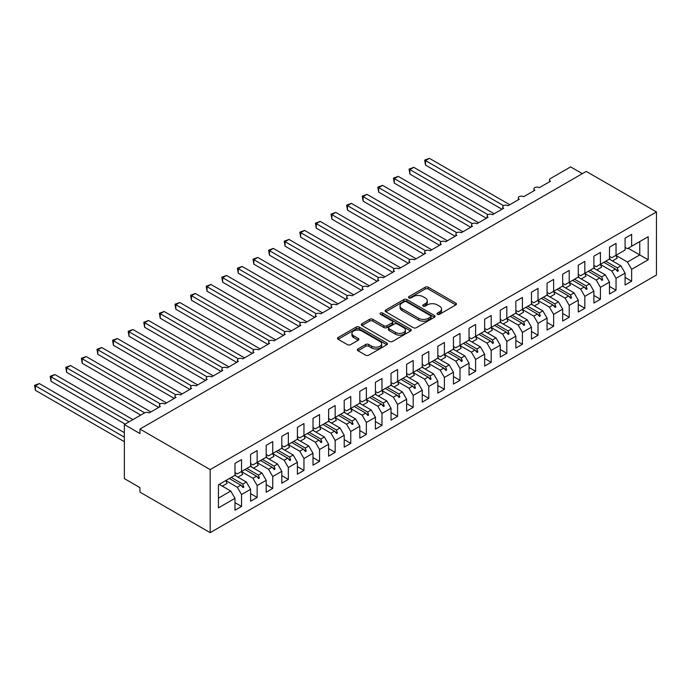 <?xml version="1.0" encoding="UTF-8"?>
<svg xmlns="http://www.w3.org/2000/svg" width="691" height="691" viewBox="0 0 691 691"><rect width="100%" height="100%" fill="white"/><g stroke="black" fill="none" stroke-linecap="round" stroke-linejoin="round"><path stroke-width="1.04" d="M437.412 314.31A1.52 0.872 0 0 0 439.554 314.31L455.827 304.912A2.168 1.252 0 0 0 456.466 304.031A2.168 1.252 0 0 0 455.827 303.142L428.265 287.231A2.168 1.252 0 0 0 425.198 287.231L408.925 296.62A1.52 0.872 0 0 0 408.476 297.242A1.52 0.872 0 0 0 408.925 297.864A1.52 0.872 0 0 0 411.067 297.864L413.175 296.646A6.927 3.999 0 0 1 422.978 296.646L425.276 297.976A6.927 3.999 0 0 1 427.306 300.801A6.927 3.999 0 0 1 425.276 303.634L423.168 304.843A1.52 0.872 0 0 0 422.728 305.465A1.52 0.872 0 0 0 423.168 306.087A1.52 0.872 0 0 0 425.31 306.087L427.418 304.869A6.927 3.999 0 0 1 437.222 304.869L439.519 306.199A6.927 3.999 0 0 1 441.549 309.024A6.927 3.999 0 0 1 439.519 311.857L437.412 313.075A1.52 0.872 0 0 0 436.971 313.688A1.52 0.872 0 0 0 437.412 314.31L437.412 313.075M357.955 348.955A2.168 1.252 0 0 0 357.325 349.836A2.168 1.252 0 0 0 357.955 350.717L365.694 355.183A2.168 1.252 0 0 0 368.761 355.183L386.83 344.749A2.168 1.252 0 0 0 387.461 343.868A2.168 1.252 0 0 0 386.83 342.986L359.26 327.068A2.168 1.252 0 0 0 356.193 327.068L338.124 337.502A2.168 1.252 0 0 0 337.493 338.383A2.168 1.252 0 0 0 338.124 339.272L347.469 344.662A2.168 1.252 0 0 0 350.527 344.662L358.266 340.197A2.168 1.252 0 0 0 358.897 339.316A2.168 1.252 0 0 0 358.266 338.426L353.628 335.757A5.796 3.343 0 0 1 351.935 333.39A5.796 3.343 0 0 1 355.511 330.298A5.796 3.343 0 0 1 361.825 331.024L379.972 341.501A5.796 3.343 0 0 1 381.674 343.868A5.796 3.343 0 0 1 378.098 346.96A5.796 3.343 0 0 1 371.784 346.234L368.761 344.489A2.168 1.252 0 0 0 365.694 344.489L357.955 348.955L357.955 350.717M656.45 211.938L210.176 469.595L210.176 532.657L656.45 275.009L656.45 211.938L586.236 171.403L139.953 429.059L139.953 433.559L124.354 424.55L144.479 412.933A3.308 1.909 180 0 1 149.161 412.933L160.398 406.446A3.308 1.909 0 0 1 159.422 405.09A3.308 1.909 0 0 1 160.243 403.838A3.308 1.909 180 0 1 164.769 403.924L175.998 397.437A3.308 1.909 0 0 1 175.03 396.081A3.308 1.909 0 0 1 175.851 394.829A3.308 1.909 180 0 1 180.368 394.915L191.606 388.428A3.308 1.909 0 0 1 190.638 387.072A3.308 1.909 0 0 1 191.45 385.82A3.308 1.909 180 0 1 195.976 385.906L207.205 379.419A3.308 1.909 0 0 1 206.238 378.063A3.308 1.909 0 0 1 207.058 376.811A3.308 1.909 180 0 1 211.576 376.897L222.813 370.411A3.308 1.909 0 0 1 221.846 369.054A3.308 1.909 0 0 1 222.657 367.802A3.308 1.909 180 0 1 227.184 367.888L238.412 361.402A3.308 1.909 0 0 1 237.445 360.046A3.308 1.909 0 0 1 238.265 358.793A3.308 1.909 180 0 1 242.783 358.879L254.02 352.393A3.308 1.909 0 0 1 253.053 351.037A3.308 1.909 0 0 1 253.873 349.784A3.308 1.909 180 0 1 258.391 349.871L269.628 343.384A3.308 1.909 0 0 1 268.652 342.028A3.308 1.909 0 0 1 269.473 340.775A3.308 1.909 180 0 1 273.99 340.862L285.228 334.375A3.308 1.909 0 0 1 284.26 333.019A3.308 1.909 0 0 1 285.081 331.766A3.308 1.909 180 0 1 289.598 331.853L300.835 325.366A3.308 1.909 0 0 1 299.859 324.01A3.308 1.909 0 0 1 300.68 322.757A3.308 1.909 180 0 1 305.206 322.844L316.435 316.357A3.308 1.909 0 0 1 315.467 315.001A3.308 1.909 0 0 1 316.288 313.749A3.308 1.909 180 0 1 320.805 313.835L332.043 307.348A3.308 1.909 0 0 1 331.075 305.992A3.308 1.909 0 0 1 331.887 304.74A3.308 1.909 180 0 1 336.413 304.826L347.642 298.339A3.308 1.909 0 0 1 346.675 296.983A3.308 1.909 0 0 1 347.495 295.731A3.308 1.909 180 0 1 352.013 295.817L363.25 289.33A3.308 1.909 0 0 1 362.283 287.974A3.308 1.909 0 0 1 363.095 286.722A3.308 1.909 180 0 1 367.621 286.808L378.849 280.321A3.308 1.909 0 0 1 377.882 278.965A3.308 1.909 0 0 1 378.703 277.713A3.308 1.909 180 0 1 383.22 277.799L394.457 271.313A3.308 1.909 0 0 1 393.49 269.956A3.308 1.909 0 0 1 394.311 268.704A3.308 1.909 180 0 1 398.828 268.79L410.065 262.304A3.308 1.909 0 0 1 409.089 260.948A3.308 1.909 0 0 1 409.91 259.695A3.308 1.909 180 0 1 414.427 259.781L425.665 253.295A3.308 1.909 0 0 1 424.697 251.939A3.308 1.909 0 0 1 425.518 250.686A3.308 1.909 180 0 1 430.035 250.773L441.273 244.286A3.308 1.909 0 0 1 440.297 242.93A3.308 1.909 0 0 1 441.117 241.677A3.308 1.909 180 0 1 445.635 241.764L456.872 235.277A3.308 1.909 0 0 1 455.905 233.921A3.308 1.909 0 0 1 456.725 232.668A3.308 1.909 180 0 1 461.243 232.755L472.48 226.268A3.308 1.909 0 0 1 471.512 224.912A3.308 1.909 0 0 1 472.324 223.659A3.308 1.909 180 0 1 476.85 223.746L488.079 217.259A3.308 1.909 0 0 1 487.112 215.903A3.308 1.909 0 0 1 487.932 214.651A3.308 1.909 180 0 1 492.45 214.737L503.687 208.25A3.308 1.909 0 0 1 502.72 206.894A3.308 1.909 0 0 1 503.532 205.642A3.308 1.909 180 0 1 508.058 205.728L519.287 199.241A3.308 1.909 0 0 1 518.319 197.885A3.308 1.909 0 0 1 519.14 196.633A3.308 1.909 180 0 1 523.657 196.719L534.894 190.232A3.308 1.909 0 0 1 533.927 188.876A3.308 1.909 0 0 1 534.748 187.624A3.308 1.909 180 0 1 539.265 187.71L550.502 181.223A3.308 1.909 0 0 1 549.526 179.867A3.308 1.909 0 0 1 550.502 178.52L570.628 166.894L582.332 173.657M210.176 469.595L139.953 429.059M413.33 327.681A2.168 1.252 0 0 0 416.388 327.681L434.466 317.247A2.168 1.252 0 0 0 435.097 316.366A2.168 1.252 0 0 0 434.466 315.485L406.895 299.566A2.168 1.252 0 0 0 403.829 299.566L385.759 310A2.168 1.252 0 0 0 385.12 310.881A2.168 1.252 0 0 0 385.759 311.771L413.33 327.681M381.078 314.638A1.52 0.872 0 0 1 382.615 314.854L382.615 313.049L410.644 329.236A2.168 1.252 0 0 1 411.283 330.117A2.168 1.252 0 0 1 410.644 330.998L392.574 341.432A2.168 1.252 0 0 1 389.508 341.432L361.937 325.521L361.937 323.751A2.168 1.252 0 0 0 361.307 324.632A2.168 1.252 0 0 0 361.937 325.521M361.937 323.751L369.676 319.285A2.168 1.252 0 0 1 372.743 319.285L383.92 325.737A2.168 1.252 0 0 0 386.986 325.737L392.117 322.775A2.168 1.252 0 0 0 392.747 321.894A2.168 1.252 0 0 0 392.117 321.004L380.473 314.284A1.52 0.872 0 0 1 380.033 313.671A1.52 0.872 0 0 1 380.966 312.859A1.52 0.872 0 0 1 382.615 313.049M234.983 472.575L237.324 473.922L241.539 471.487L241.539 459.601L234.983 463.385L234.983 475.27L218.442 484.823L218.442 507.885L234.983 498.341L230.768 491.042L219.22 484.374M234.983 502.659L241.539 506.443L241.539 494.549L250.591 489.332L246.376 482.033L234.828 475.365M225.81 480.608L237.324 487.259L241.539 494.549M250.591 463.566L252.932 464.913L257.138 462.478L257.138 450.592L250.591 454.376L250.591 466.261L241.539 471.487M250.591 493.65L257.138 497.434L257.138 485.54L266.19 480.323L261.975 473.024L250.436 466.356M241.418 471.599L252.932 478.25L257.138 485.54M266.19 454.548L268.531 455.905L272.746 453.469L272.746 441.584L266.19 445.367L266.19 457.252L257.138 462.478M266.19 484.641L272.746 488.425L272.746 476.531L281.798 471.314L277.583 464.015L266.035 457.347M253.519 468.135L258.279 465.388A17.655 10.192 60 0 0 257 462.564L268.531 469.241L272.746 476.531M281.798 445.54L284.139 446.896L288.346 444.46L288.346 432.575L281.798 436.358L281.798 448.243L272.746 453.469M281.798 475.633L288.346 479.416L288.346 467.522L297.398 462.305L293.183 455.006L281.643 448.338M272.625 453.581L284.139 460.232L288.346 467.522M297.398 436.531L299.739 437.887L303.954 435.451L303.954 423.566L297.398 427.349L297.398 439.234L288.346 444.46M297.398 466.624L303.954 470.407L303.954 458.513L313.006 453.296L308.791 445.997L297.242 439.329M288.225 444.572L299.739 451.223L303.954 458.513M313.006 427.522L315.346 428.878L319.562 426.442L319.562 414.557L313.006 418.34L313.006 430.225L303.954 435.451M313.006 457.615L319.562 461.398L319.562 449.504L328.605 444.287L324.399 436.988L312.85 430.32M300.335 441.108L305.094 438.362A17.655 10.192 60 0 0 303.815 435.537L315.346 442.214L319.562 449.504M328.605 418.513L330.946 419.869L335.161 417.433L335.161 405.548L328.605 409.331L328.605 421.216L319.562 426.442M328.605 448.606L335.161 452.389L335.161 440.495L344.213 435.278L339.998 427.979L328.45 421.311M319.432 426.554L330.946 433.205L335.161 440.495M344.213 409.504L346.554 410.86L350.769 408.424L350.769 396.539L344.213 400.322L344.213 412.207L335.161 417.433M344.213 439.597L350.769 443.38L350.769 431.486L359.812 426.269L355.606 418.971L344.058 412.302M335.04 417.545L346.554 424.196L350.769 431.486M359.812 400.495L362.153 401.851L366.368 399.415L366.368 387.53L359.812 391.313L359.812 403.199L350.769 408.424M359.812 430.588L366.368 434.371L366.368 422.477L375.42 417.252L371.205 409.962L359.657 403.294M350.648 408.536L362.153 415.187L366.368 422.477M375.42 391.486L377.761 392.842L381.976 390.406L381.976 378.521L375.42 382.304L375.42 394.19L366.368 399.415M375.42 421.579L381.976 425.362L381.976 413.468L391.028 408.243L386.813 400.953L375.265 394.285M366.247 399.528L377.761 406.178L381.976 413.468M391.028 382.477L393.369 383.833L397.575 381.397L397.575 369.512L391.028 373.295L391.028 385.181L381.976 390.406M391.028 412.57L397.575 416.353L397.575 404.46L406.628 399.234L402.412 391.944L390.864 385.276M381.855 390.519L393.369 397.17L397.575 404.46M406.628 373.468L408.968 374.824L413.183 372.389L413.183 360.503L406.628 364.287L406.628 376.172L397.575 381.397M406.628 403.561L413.183 407.345L413.183 395.451L422.236 390.225L418.02 382.935L406.472 376.267M397.455 381.51L408.968 388.161L413.183 395.451M422.236 364.459L424.576 365.815L428.783 363.38L428.783 351.494L422.236 355.278L422.236 367.163L413.183 372.389M422.236 394.552L428.783 398.336L428.783 386.442L437.835 381.216L433.62 373.926L422.08 367.258M409.556 378.046L414.315 375.299A17.655 10.192 60 0 0 413.045 372.475L424.576 379.152L428.783 386.442M437.835 355.45L440.176 356.806L444.391 354.371L444.391 342.486L437.835 346.269L437.835 358.154L428.783 363.38M437.835 385.543L444.391 389.327L444.391 377.433L453.443 372.207L449.228 364.917L437.679 358.249M428.662 363.492L440.176 370.143L444.391 377.433M453.443 346.441L455.784 347.798L459.999 345.362L459.999 333.477L453.443 337.26L453.443 349.145L444.391 354.371M453.443 376.535L459.999 380.318L459.999 368.424L469.042 363.198L464.836 355.908L453.287 349.24M444.27 354.483L455.784 361.134L459.999 368.424M469.042 337.433L471.383 338.789L475.598 336.353L475.598 324.468L469.042 328.251L469.042 340.136L459.999 345.362M469.042 367.526L475.598 371.309L475.598 359.415L484.65 354.189L480.435 346.899L468.887 340.231M456.371 351.019L461.13 348.273A17.655 10.192 60 0 0 459.861 345.44L471.383 352.125L475.598 359.415M484.65 328.424L486.991 329.78L491.206 327.344L491.206 315.459L484.65 319.242L484.65 331.127L475.598 336.353M484.65 358.517L491.206 362.3L491.206 350.406L500.249 345.18L496.043 337.89L484.495 331.222M475.477 336.465L486.991 343.116L491.206 350.406M500.249 319.415L502.59 320.771L506.805 318.335L506.805 306.45L500.249 310.233L500.249 322.118L491.206 327.344M500.249 349.508L506.805 353.291L506.805 341.397L515.857 336.171L511.642 328.881L500.094 322.213M491.085 327.456L502.59 334.107L506.805 341.397M515.857 310.406L518.198 311.762L522.413 309.326L522.413 297.441L515.857 301.224L515.857 313.109L506.805 318.335M515.857 340.499L522.413 344.282L522.413 332.388L531.465 327.163L527.25 319.873L515.702 313.204M506.684 318.447L518.198 325.098L522.413 332.388M531.465 301.397L533.806 302.753L538.013 300.317L538.013 288.423L531.465 292.215L531.465 304.1L522.413 309.326M531.465 331.49L538.013 335.273L538.013 323.379L547.065 318.154L542.85 310.864L531.301 304.195M522.292 309.438L533.806 316.089L538.013 323.379M547.065 292.388L549.405 293.744L553.621 291.308L553.621 279.414L547.065 283.206L547.065 295.092L538.013 300.317M547.065 322.481L553.621 326.264L553.621 314.37L562.673 309.145L558.458 301.855L546.909 295.187M537.892 300.43L549.405 307.08L553.621 314.37M562.673 283.379L565.013 284.735L569.22 282.299L569.22 270.406L562.673 274.197L562.673 286.083L553.621 291.308M562.673 313.472L569.22 317.255L569.22 305.362L578.272 300.136L574.057 292.846L562.517 286.178M553.5 291.421L565.013 298.071L569.22 305.362M578.272 274.37L580.613 275.726L584.828 273.291L584.828 261.397L578.272 265.189L578.272 277.074L569.22 282.299M578.272 304.463L584.828 308.246L584.828 296.353L593.88 291.127L589.665 283.837L578.117 277.169M569.099 282.412L580.613 289.063L584.828 296.353M593.88 265.361L596.221 266.717L600.427 264.282L600.427 252.388L593.88 256.18L593.88 268.065L584.828 273.291M593.88 295.454L600.427 299.238L600.427 287.344L609.479 282.118L605.273 274.828L593.724 268.16M584.707 273.403L596.221 280.054L600.427 287.344M609.479 256.352L611.82 257.708L616.035 255.273L616.035 243.379L609.479 247.171L609.479 259.056L600.427 264.282M609.479 286.445L616.035 290.229L616.035 278.335L625.087 273.109L625.087 285.003L631.643 281.22L631.643 269.326L648.184 259.781L639.754 254.919L639.754 241.582L648.184 236.719L648.184 259.781M600.306 264.394L611.82 271.045L616.035 278.335M625.087 247.343L627.428 248.7L631.643 246.264L631.643 234.37L625.087 238.162L625.087 250.047L616.035 255.273M625.087 277.437L631.643 281.22M612.416 260.93L617.175 258.184A17.655 10.192 60 0 0 615.897 255.35L627.428 262.036L631.643 269.326M124.354 424.55L124.354 478.604L139.953 487.613L139.953 492.122L210.176 532.657M241.539 506.443L234.983 510.226L234.983 498.341M257.138 497.434L250.591 501.217L250.591 489.332M272.746 488.425L266.19 492.208L266.19 480.323M288.346 479.416L281.798 483.199L281.798 471.314M303.954 470.407L297.398 474.19L297.398 462.305M319.562 461.398L313.006 465.181L313.006 453.296M335.161 452.389L328.605 456.172L328.605 444.287M350.769 443.38L344.213 447.163L344.213 435.278M366.368 434.371L359.812 438.154L359.812 426.269M381.976 425.362L375.42 429.146L375.42 417.252M397.575 416.353L391.028 420.137L391.028 408.243M413.183 407.345L406.628 411.128L406.628 399.234M428.783 398.336L422.236 402.119L422.236 390.225M444.391 389.327L437.835 393.11L437.835 381.216M459.999 380.318L453.443 384.101L453.443 372.207M475.598 371.309L469.042 375.092L469.042 363.198M491.206 362.3L484.65 366.083L484.65 354.189M506.805 353.291L500.249 357.074L500.249 345.18M522.413 344.282L515.857 348.065L515.857 336.171M538.013 335.273L531.465 339.056L531.465 327.163M553.621 326.264L547.065 330.048L547.065 318.154M569.22 317.255L562.673 321.039L562.673 309.145M584.828 308.246L578.272 312.03L578.272 300.136M600.427 299.238L593.88 303.021L593.88 291.127M616.035 290.229L609.479 294.012L609.479 282.118M631.643 246.264L648.184 236.719M242.809 470.752L243.802 470.182M231.26 477.421L242.809 484.089L246.376 482.033M237.324 487.259L240.891 485.194L243.016 487.57L243.802 487.12L242.809 484.089M229.343 478.526L240.891 485.194M258.408 461.743L259.401 461.173M246.868 468.412L258.408 475.08L261.975 473.024M252.932 478.25L256.499 476.185L258.624 478.561L259.401 478.112L258.408 475.08M244.951 469.517L256.499 476.185M274.016 452.735L275.009 452.164M262.468 459.403L274.016 466.071L277.583 464.015M268.531 469.241L272.099 467.176L274.232 469.552L275.009 469.103L274.016 466.071M260.55 460.508L272.099 467.176M289.615 443.726L290.609 443.156M278.076 450.394L289.624 457.062L293.183 455.006M284.139 460.232L287.706 458.168L289.831 460.543L290.609 460.094L289.624 457.062M276.158 451.499L287.706 458.168M305.223 434.717L306.217 434.147M293.675 441.385L305.223 448.053L308.791 445.997M299.739 451.223L303.306 449.159L305.439 451.534L306.217 451.085L305.223 448.053M291.757 442.49L303.306 449.159M320.831 425.708L321.825 425.138M309.283 432.376L320.831 439.044L324.399 436.988M315.346 442.214L318.914 440.15L321.039 442.525L321.825 442.076L320.831 439.044M307.365 433.482L318.914 440.15M336.431 416.699L337.424 416.129M324.882 423.367L336.431 430.035L339.998 427.979M330.946 433.205L334.513 431.141L336.647 433.516L337.424 433.067L336.431 430.035M322.965 424.473L334.513 431.141M352.039 407.69L353.032 407.12M340.49 414.358L352.039 421.026L355.606 418.971M346.554 424.196L350.121 422.132L352.246 424.507L353.032 424.058L352.039 421.026M338.573 415.464L350.121 422.132M367.638 398.681L368.631 398.111M356.09 405.349L367.638 412.017L371.205 409.962M362.153 415.187L365.72 413.123L367.854 415.498L368.631 415.049L367.638 412.017M354.181 406.455L365.72 413.123M383.246 389.672L384.239 389.102M371.698 396.34L383.246 403.008L386.813 400.953M377.761 406.178L381.328 404.114L383.453 406.489L384.239 406.04L383.246 403.008M369.78 397.446L381.328 404.114M398.845 380.663L399.839 380.093M387.297 387.331L398.845 394L402.412 391.944M393.369 397.17L396.936 395.105L399.061 397.48L399.839 397.031L398.845 394M385.388 388.437L396.936 395.105M414.453 371.654L415.446 371.084M402.905 378.322L414.453 384.991L418.02 382.935M408.968 388.161L412.536 386.096L414.66 388.472L415.446 388.022L414.453 384.991M400.987 379.428L412.536 386.096M430.052 362.645L431.046 362.075M418.513 369.314L430.052 375.982L433.62 373.926M424.576 379.152L428.144 377.087L430.268 379.463L431.046 379.014L430.052 375.982M416.595 370.419L428.144 377.087M445.66 353.637L446.654 353.066M434.112 360.305L445.66 366.973L449.228 364.917M440.176 370.143L443.743 368.078L445.876 370.454L446.654 370.005L445.66 366.973M432.195 361.41L443.743 368.078M461.268 344.628L462.253 344.058M449.72 351.296L461.268 357.964L464.836 355.908M455.784 361.134L459.351 359.07L461.476 361.445L462.253 360.996L461.268 357.964M447.803 352.401L459.351 359.07M476.868 335.619L477.861 335.049M465.319 342.287L476.868 348.955L480.435 346.899M471.383 352.125L474.95 350.061L477.084 352.436L477.861 351.987L476.868 348.955M463.402 343.392L474.95 350.061M492.476 326.61L493.469 326.04M480.927 333.278L492.476 339.946L496.043 337.89M486.991 343.116L490.558 341.052L492.683 343.427L493.469 342.978L492.476 339.946M479.01 334.384L490.558 341.052M508.075 317.601L509.068 317.031M496.527 324.269L508.075 330.937L511.642 328.881M502.59 334.107L506.158 332.043L508.291 334.418L509.068 333.969L508.075 330.937M494.618 325.375L506.158 332.043M523.683 308.592L524.676 308.022M512.135 315.26L523.683 321.928L527.25 319.873M518.198 325.098L521.765 323.034L523.89 325.409L524.676 324.96L523.683 321.928M510.217 316.366L521.765 323.034M539.282 299.583L540.276 299.013M527.734 306.251L539.282 312.919L542.85 310.864M533.806 316.089L537.365 314.025L539.498 316.4L540.276 315.951L539.282 312.919M525.825 307.357L537.365 314.025M554.89 290.574L555.884 290.004M543.342 297.242L554.89 303.91L558.458 301.855M549.405 307.08L552.973 305.016L555.098 307.391L555.884 306.942L554.89 303.91M541.424 298.348L552.973 305.016M570.49 281.565L571.483 280.995M558.95 288.233L570.49 294.902L574.057 292.846M565.013 298.071L568.581 296.007L570.706 298.382L571.483 297.933L570.49 294.902M557.032 289.339L568.581 296.007M586.098 272.556L587.091 271.986M574.549 279.224L586.098 285.893L589.665 283.837M580.613 289.063L584.18 286.998L586.313 289.374L587.091 288.924L586.098 285.893M572.632 280.33L584.18 286.998M601.706 263.547L602.69 262.977M590.157 270.216L601.706 276.884L605.273 274.828M596.221 280.054L599.788 277.989L601.913 280.365L602.69 279.915L601.706 276.884M588.24 271.321L599.788 277.989M617.305 254.538L618.298 253.968M605.757 261.207L617.305 267.875L620.872 265.819L609.324 259.151M611.82 271.045L615.387 268.98L617.521 271.356L618.298 270.907L617.305 267.875M603.839 262.312L615.387 268.98M620.872 265.819L625.087 273.109M627.428 262.036L639.754 254.919L628.205 248.25M218.442 498.159L230.768 491.042M615.845 269.49L618.298 270.907M600.237 278.499L602.69 279.915M584.638 287.508L587.091 288.924M569.03 296.517L571.483 297.933M553.431 305.526L555.884 306.942M537.823 314.535L540.276 315.951M522.223 323.543L524.676 324.96M506.615 332.552L509.068 333.969M491.016 341.561L493.469 342.978M475.408 350.57L477.861 351.987M459.8 359.579L462.253 360.996M444.201 368.588L446.654 370.005M428.593 377.597L431.046 379.014M412.993 386.606L415.446 388.022M397.385 395.615L399.839 397.031M381.786 404.624L384.239 406.04M366.178 413.633L368.631 415.049M350.579 422.642L353.032 424.058M334.971 431.65L337.424 433.067M319.363 440.659L321.825 442.076M303.764 449.668L306.217 451.085M288.156 458.677L290.609 460.094M272.556 467.686L275.009 469.103M256.948 476.695L259.401 478.112M241.349 485.704L243.802 487.12M438.016 314.526L439.519 313.654A6.927 3.999 0 0 0 441.549 310.829L441.549 309.024M427.306 300.801L427.306 302.606A6.927 3.999 0 0 1 425.276 305.431L423.773 306.303M455.801 304.93L428.265 289.028A2.168 1.252 0 0 0 425.198 289.028L409.53 298.071M434.432 317.264L406.895 301.362A2.168 1.252 0 0 0 403.829 301.362L385.785 311.788M430.631 316.988A1.52 0.872 0 0 0 431.08 316.366A1.52 0.872 0 0 0 430.631 315.744L406.438 301.777A1.52 0.872 0 0 0 404.287 301.777L402.067 303.055A6.927 3.999 0 0 0 400.037 305.888A6.927 3.999 0 0 0 402.067 308.713L418.608 318.266A6.927 3.999 0 0 0 428.411 318.266L430.631 316.988L430.631 318.784A1.52 0.872 0 0 0 431.08 318.171L431.08 316.366M400.037 305.888L400.037 307.685A6.927 3.999 0 0 0 402.067 310.518L402.067 308.713M430.631 318.784L428.411 320.071A6.927 3.999 0 0 1 418.608 320.071L402.067 310.518M361.972 325.53L369.676 321.082L369.676 319.285M392.747 321.894L392.747 323.69A2.168 1.252 0 0 1 392.117 324.58L386.986 327.543A2.168 1.252 0 0 1 383.92 327.543L372.743 321.082A2.168 1.252 0 0 0 369.676 321.082M382.615 314.854L410.618 331.015M395.52 332.44A5.796 3.343 0 0 0 401.834 333.166A5.796 3.343 0 0 0 405.41 330.073A5.796 3.343 0 0 0 403.717 327.707L397.325 324.019A2.168 1.252 0 0 0 394.259 324.019L389.128 326.973A2.168 1.252 0 0 0 388.489 327.862A2.168 1.252 0 0 0 389.128 328.743L395.52 332.44L395.52 334.237A5.796 3.343 0 0 0 401.834 334.962A5.796 3.343 0 0 0 405.41 331.87L405.41 330.073M388.489 327.862L388.489 329.659A2.168 1.252 0 0 0 389.128 330.548L389.128 328.743M395.52 334.237L389.128 330.548M381.674 343.868L381.674 345.673A5.796 3.343 0 0 1 378.098 348.756A5.796 3.343 0 0 1 371.784 348.031L368.761 346.286A2.168 1.252 0 0 0 365.694 346.286L357.99 350.734M351.935 333.39L351.935 335.187A5.796 3.343 0 0 0 353.628 337.554L353.628 335.757M358.232 340.214L353.628 337.554M386.805 344.766L359.26 328.864A2.168 1.252 0 0 0 356.193 328.864L338.149 339.281M424.654 160.096L425.509 160.588L425.509 165.097L424.654 160.096L429.413 158.343L425.509 160.588L503.532 205.642M425.509 165.097L501.968 209.243M429.413 158.343L509.768 204.735M609.479 257.873A17.655 10.192 60 0 1 610.473 259.816M409.046 169.105L409.901 169.597L409.901 174.106L409.046 169.105L413.805 167.352L409.901 169.597L487.932 214.651M409.901 174.106L486.369 218.252M413.805 167.352L494.169 213.744M593.88 266.881A17.655 10.192 60 0 1 594.873 268.825M600.298 264.359A17.655 10.192 60 0 1 601.567 267.192L596.808 269.939M393.447 178.114L394.302 178.606L394.302 183.115L393.447 178.114L398.206 176.36L394.302 178.606L472.324 223.659M394.302 183.115L470.761 227.261M398.206 176.36L478.561 222.752M578.272 275.89A17.655 10.192 60 0 1 579.265 277.834M584.69 273.368A17.655 10.192 60 0 1 585.959 276.201L581.2 278.948M377.839 187.123L378.694 187.615L378.694 192.124L377.839 187.123L382.598 185.369L378.694 187.615L456.725 232.668M378.694 192.124L455.153 236.27M382.598 185.369L462.961 231.761M562.673 284.899A17.655 10.192 60 0 1 563.666 286.843M569.082 282.377A17.655 10.192 60 0 1 570.36 285.21L565.601 287.957M362.239 196.132L363.095 196.624L363.095 201.133L362.239 196.132L366.99 194.378L363.095 196.624L441.117 241.677M363.095 201.133L439.554 245.279M366.99 194.378L447.353 240.77M547.065 293.908A17.655 10.192 60 0 1 548.058 295.852M553.482 291.386A17.655 10.192 60 0 1 554.752 294.219L549.993 296.966M346.632 205.141L347.487 205.633L347.487 210.142L346.632 205.141L351.391 203.387L347.487 205.633L425.518 250.686M347.487 210.142L423.946 254.288M351.391 203.387L431.754 249.779M531.465 302.917A17.655 10.192 60 0 1 532.459 304.861M537.874 300.395A17.655 10.192 60 0 1 539.153 303.228L534.393 305.975M331.024 214.15L331.887 214.642L331.887 219.151L331.024 214.15L335.783 212.396L331.887 214.642L409.91 259.695M331.887 219.151L408.346 263.297M335.783 212.396L416.146 258.788M515.857 311.926A17.655 10.192 60 0 1 516.851 313.869M522.275 309.404A17.655 10.192 60 0 1 523.545 312.237L518.786 314.984M315.424 223.158L316.279 223.651L316.279 228.16L315.424 223.158L320.183 221.405L316.279 223.651L394.302 268.704M316.279 228.16L392.738 272.306M320.183 221.405L400.538 267.797M500.249 320.935A17.655 10.192 60 0 1 501.251 322.878M506.667 318.413A17.655 10.192 60 0 1 507.945 321.246L503.186 323.993M299.816 232.167L300.68 232.66L300.68 237.168L299.816 232.167L304.576 230.414L300.68 232.66L378.703 277.713M300.68 237.168L377.139 281.315M304.576 230.414L384.939 276.806M484.65 329.944A17.655 10.192 60 0 1 485.643 331.887M491.068 327.422A17.655 10.192 60 0 1 492.338 330.255L487.578 333.002M284.217 241.176L285.072 241.669L285.072 246.177L284.217 241.176L288.976 239.423L285.072 241.669L363.095 286.722M285.072 246.177L361.531 290.324M288.976 239.423L369.331 285.815M469.042 338.953A17.655 10.192 60 0 1 470.035 340.896M475.46 336.431A17.655 10.192 60 0 1 476.738 339.264L471.979 342.01M268.609 250.185L269.473 250.678L269.473 255.186L268.609 250.185L273.368 248.432L269.473 250.678L347.495 295.731M269.473 255.186L345.932 299.333M273.368 248.432L353.732 294.824M453.443 347.962A17.655 10.192 60 0 1 454.436 349.905M253.01 259.194L253.865 259.686L253.865 264.195L253.01 259.194L257.769 257.441L253.865 259.686L331.887 304.74M253.865 264.195L330.324 308.341M257.769 257.441L338.124 303.833M437.835 356.971A17.655 10.192 60 0 1 438.828 358.914M444.253 354.448A17.655 10.192 60 0 1 445.531 357.282L440.772 360.028M237.402 268.203L238.257 268.695L238.257 273.204L237.402 268.203L242.161 266.45L238.257 268.695L316.288 313.749M238.257 273.204L314.716 317.35M242.161 266.45L322.524 312.842M422.236 365.98A17.655 10.192 60 0 1 423.229 367.923M428.645 363.466A17.655 10.192 60 0 1 429.923 366.29L425.164 369.037M221.802 277.212L222.657 277.704L222.657 282.213L221.802 277.212L226.562 275.459L222.657 277.704L300.68 322.757M222.657 282.213L299.117 326.359M226.562 275.459L306.916 321.851M406.628 374.988A17.655 10.192 60 0 1 407.621 376.932M206.194 286.221L207.05 286.713L207.05 291.222L206.194 286.221L210.954 284.467L207.05 286.713L285.081 331.766M207.05 291.222L283.509 335.368M210.954 284.467L291.317 330.859M391.028 383.997A17.655 10.192 60 0 1 392.022 385.941M397.437 381.484A17.655 10.192 60 0 1 398.716 384.308L393.956 387.055M190.595 295.23L191.45 295.722L191.45 300.231L190.595 295.23L195.346 293.476L191.45 295.722L269.473 340.775M191.45 300.231L267.909 344.377M195.346 293.476L275.709 339.868M375.42 393.006A17.655 10.192 60 0 1 376.414 394.95M381.838 390.493A17.655 10.192 60 0 1 383.108 393.317L378.348 396.064M174.987 304.239L175.842 304.731L175.842 309.24L174.987 304.239L179.746 302.485L175.842 304.731L253.873 349.784M175.842 309.24L252.301 353.386M179.746 302.485L260.11 348.877M359.812 402.015A17.655 10.192 60 0 1 360.814 403.959M366.23 399.502A17.655 10.192 60 0 1 367.508 402.326L362.749 405.073M159.379 313.248L160.243 313.74L160.243 318.249L159.379 313.248L164.138 311.494L160.243 313.74L238.265 358.793M160.243 318.249L236.702 362.395M164.138 311.494L244.502 357.886M344.213 411.024A17.655 10.192 60 0 1 345.206 412.968M350.631 408.511A17.655 10.192 60 0 1 351.9 411.335L347.141 414.082M143.78 322.256L144.635 322.749L144.635 327.258L143.78 322.256L148.539 320.503L144.635 322.749L222.657 367.802M144.635 327.258L221.094 371.404M148.539 320.503L228.894 366.895M328.605 420.033A17.655 10.192 60 0 1 329.598 421.976M335.023 417.519A17.655 10.192 60 0 1 336.301 420.344L331.542 423.091M128.172 331.265L129.036 331.758L129.036 336.267L128.172 331.265L132.931 329.512L129.036 331.758L207.058 376.811M129.036 336.267L205.495 380.413M132.931 329.512L213.294 375.904M313.006 429.042A17.655 10.192 60 0 1 313.999 430.985M319.423 426.528A17.655 10.192 60 0 1 320.693 429.353L315.934 432.1M112.573 340.274L113.428 340.767L113.428 345.275L112.573 340.274L117.332 338.521L113.428 340.767L191.45 385.82M113.428 345.275L189.887 389.422M117.332 338.521L197.686 384.913M297.398 438.051A17.655 10.192 60 0 1 298.391 439.994M96.965 349.283L97.82 349.776L97.82 354.284L96.965 349.283L101.724 347.53L97.82 349.776L175.851 394.829M97.82 354.284L174.279 398.431M101.724 347.53L182.087 393.922M281.798 447.06A17.655 10.192 60 0 1 282.792 449.003M288.216 444.546A17.655 10.192 60 0 1 289.486 447.371L284.727 450.117M81.365 358.292L82.22 358.784L82.22 363.293L81.365 358.292L86.125 356.539L82.22 358.784L160.243 403.838M82.22 363.293L158.68 407.44M86.125 356.539L166.479 402.931M266.19 456.069A17.655 10.192 60 0 1 267.184 458.012M272.608 453.555A17.655 10.192 60 0 1 273.878 456.38L269.119 459.126M65.757 367.301L66.612 367.793L66.612 372.302L65.757 367.301L70.517 365.548L66.612 367.793L144.644 412.847M66.612 372.302L140.731 415.092M70.517 365.548L150.88 411.94M250.591 465.078A17.655 10.192 60 0 1 251.584 467.021M50.158 376.31L51.013 376.802L51.013 381.311L50.158 376.31L54.909 374.557L51.013 376.802L129.036 421.847M51.013 381.311L125.131 424.101M54.909 374.557L132.931 419.601M234.983 474.086A17.655 10.192 60 0 1 235.976 476.03M241.401 471.573A17.655 10.192 60 0 1 242.671 474.397L237.911 477.144M34.55 385.319L35.405 385.811L35.405 390.32L34.55 385.319L39.309 383.565L35.405 385.811L124.354 437.17M35.405 390.32L124.354 441.67M39.309 383.565L124.354 432.661M219.868 484.002A17.655 10.192 60 0 1 220.377 485.039M225.793 480.582A17.655 10.192 60 0 1 227.071 483.406L222.312 486.153M439.519 313.654L439.519 311.857M423.168 306.087L423.168 304.843M425.276 305.431L425.276 303.634M408.925 297.864L408.925 296.62M425.198 289.028L425.198 287.231M428.265 289.028L428.265 287.231M455.827 304.912L455.827 303.142M385.759 311.771L385.759 310M403.829 301.362L403.829 299.566M406.895 301.362L406.895 299.566M434.466 317.247L434.466 315.485M418.608 320.071L418.608 318.266M428.411 320.071L428.411 318.266M372.743 321.082L372.743 319.285M383.92 327.543L383.92 325.737M386.986 327.543L386.986 325.737M392.117 324.58L392.117 322.775M410.644 330.998L410.644 329.236M365.694 346.286L365.694 344.489M368.761 346.286L368.761 344.489M371.784 348.031L371.784 346.234M358.266 340.197L358.266 338.426M338.124 339.272L338.124 337.502M356.193 328.864L356.193 327.068M359.26 328.864L359.26 327.068M386.83 344.749L386.83 342.986M549.526 181.785L549.526 179.867M533.927 190.794L533.927 188.876M518.319 199.803L518.319 197.885M502.72 208.812L502.72 206.894M487.112 217.82L487.112 215.903M471.512 226.829L471.512 224.912M455.905 235.838L455.905 233.921M440.297 244.847L440.297 242.93M424.697 253.856L424.697 251.939M409.089 262.865L409.089 260.948M393.49 271.874L393.49 269.956M377.882 280.883L377.882 278.965M362.283 289.892L362.283 287.974M346.675 298.901L346.675 296.983M331.075 307.91L331.075 305.992M315.467 316.919L315.467 315.001M299.859 325.927L299.859 324.01M284.26 334.936L284.26 333.019M268.652 343.945L268.652 342.028M253.053 352.954L253.053 351.037M237.445 361.963L237.445 360.046M221.846 370.972L221.846 369.054M206.238 379.981L206.238 378.063M190.638 388.99L190.638 387.072M175.03 397.999L175.03 396.081M159.422 407.008L159.422 405.09"/></g></svg>
